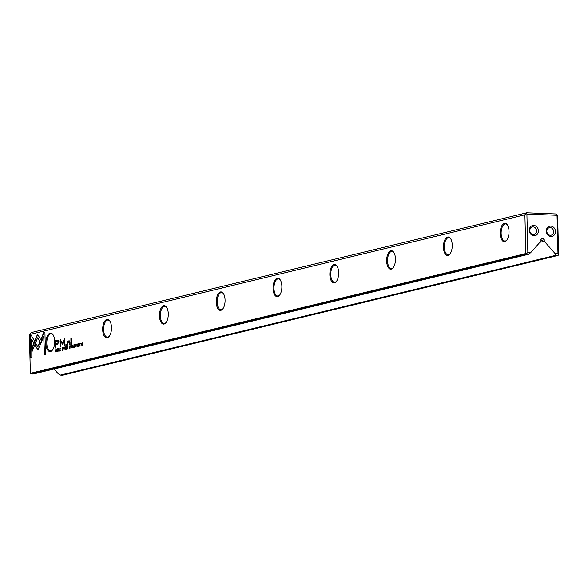 <?xml version="1.0" encoding="UTF-8"?>
<svg xmlns="http://www.w3.org/2000/svg" width="588" height="588" viewBox="0 0 588 588"><rect width="100%" height="100%" fill="white"/><g stroke="black" fill="none" stroke-linecap="round" stroke-linejoin="round"><path stroke-width="0.88" d="M64.041 349.875L64.511 347.06L63.938 349.485L63.269 347.361L64.041 349.875M41.719 341.415L37.559 334.124L31.98 347.831L32.068 351.506L37.647 337.799L40.866 343.443L41.719 341.415M32.347 350.823L32.274 347.846L37.735 334.425M30.15 335.873L30.686 357.923L31.928 357.622L31.48 339.232L33.604 342.944L34.435 340.893L31.407 335.572L30.15 335.873L31.443 335.645M37.926 349.786L40.653 343.87L39.727 342.245L37.86 346.832L35.787 343.238L34.957 345.288L37.926 349.786L35.251 345.296L35.964 343.539M60.748 350.492L60.035 349.5L60.402 348.294L60.931 348.633L60.41 348.008L59.836 349.559L60.461 350.786L61.049 349.956M60.402 348.294L60.726 348.684M69.524 346.156L69.987 345.817L69.222 345.92L69.288 348.611L70.207 346.428L69.722 345.803L70.207 346.428M57.543 351.448L57.477 348.757L57.543 351.448M72.508 347.831L73.412 347.611L72.692 347.464L72.669 346.545L73.338 346.383L72.662 346.229L72.647 345.413L73.331 344.928L72.442 345.141L72.508 347.831M62.027 347.942L62.409 347.611L62.203 350.367L62.269 347.574M62.078 350.382L61.938 349.978M71.552 345.428L70.788 345.538L70.854 348.228L71.258 346.913L71.868 347.986L71.295 345.421L71.787 346.009M71.258 346.913L71.758 347.126M76.785 346.001L77.146 346.758L77.667 345.81L76.771 344.796L77.079 344.274L77.587 344.568L77.094 343.973L76.572 344.862L77.469 345.891L77.131 346.442L76.785 346.001L77.425 346.45L77.763 345.898L76.866 344.877L77.388 343.987M77.587 344.524L77.329 343.987M43.688 332.602L40.947 339.32L41.873 340.944L43.777 336.285L44.225 354.652L45.467 354.351L44.931 332.301L43.688 332.602L44.931 332.382M30.348 373.336L525.848 253.553L524.9 214.789L29.4 334.565L30.348 373.336L30.885 373.946L33.2 374.041L528.7 254.259L526.385 254.17L30.885 373.946M102.687 329.655A9.239 4.395 92.3 0 1 105.039 320.703A9.239 4.395 92.3 0 1 109.772 320.916A9.239 4.395 92.3 0 1 109.155 336.446A9.239 4.395 92.3 0 1 102.687 329.655M443.433 247.283A9.239 4.395 92.3 0 1 445.785 238.338A9.239 4.395 92.3 0 1 450.518 238.544A9.239 4.395 92.3 0 1 449.901 254.082A9.239 4.395 92.3 0 1 443.433 247.283M273.06 288.465A9.239 4.395 92.3 0 1 275.412 279.521A9.239 4.395 92.3 0 1 280.145 279.734A9.239 4.395 92.3 0 1 279.528 295.264A9.239 4.395 92.3 0 1 273.06 288.465M159.48 315.925A9.239 4.395 92.3 0 1 161.832 306.98A9.239 4.395 92.3 0 1 166.566 307.186A9.239 4.395 92.3 0 1 165.948 322.724A9.239 4.395 92.3 0 1 159.48 315.925M500.226 233.554A9.239 4.395 92.3 0 1 502.578 224.609A9.239 4.395 92.3 0 1 507.312 224.822A9.239 4.395 92.3 0 1 506.694 240.352A9.239 4.395 92.3 0 1 500.226 233.554M329.853 274.743A9.239 4.395 92.3 0 1 332.205 265.791A9.239 4.395 92.3 0 1 336.939 266.004A9.239 4.395 92.3 0 1 336.321 281.534A9.239 4.395 92.3 0 1 329.853 274.743M45.893 343.377A9.239 4.395 92.3 0 1 48.253 334.432A9.239 4.395 92.3 0 1 52.979 334.646A9.239 4.395 92.3 0 1 52.361 350.176A9.239 4.395 92.3 0 1 45.893 343.377M386.639 261.013A9.239 4.395 92.3 0 1 388.999 252.068A9.239 4.395 92.3 0 1 393.725 252.274A9.239 4.395 92.3 0 1 393.107 267.812A9.239 4.395 92.3 0 1 386.639 261.013M216.266 302.195A9.239 4.395 92.3 0 1 218.626 293.25A9.239 4.395 92.3 0 1 223.352 293.456A9.239 4.395 92.3 0 1 222.734 308.994A9.239 4.395 92.3 0 1 216.266 302.195M58.557 340.32L55.279 340.775L55.456 347.986L55.956 347.868L55.875 344.693L57.403 344.325L59.101 341.819L58.102 340.165M75.955 347.001L75.889 344.311L75.955 347.001M55.794 349.463L55.559 351.925L56.014 351.822L56.683 350.345L55.897 349.14L56.404 349.25M62.637 344.2L64.305 340.143L64.437 345.759L64.834 345.663L64.658 338.57L62.424 343.252L60.38 339.607L59.983 339.702L60.16 346.795L60.557 346.7L60.417 341.077L62.637 344.2M74.911 347.067L74.198 346.075L74.566 344.877L75.095 345.207L74.573 344.583L73.992 346.134L74.625 347.368L75.213 346.53M74.566 344.877L74.889 345.259M67.407 346.428L66.642 346.545L66.709 349.235L66.87 347.971L67.723 348.985L67.15 346.42L67.642 347.008M67.113 347.912L67.62 348.125M80.005 343.341L79.821 346.111L79.887 343.319M78.52 346.376L78.454 343.686L78.52 346.376M65.143 349.61L66.047 349.397L65.327 349.243L65.305 348.331L65.974 348.169L65.297 348.015L65.275 347.192L65.966 346.707L65.077 346.92L65.143 349.61M81.122 345.751L81.247 343.421L82.246 345.479L82.18 342.789L82.063 345.024L81.056 343.061L81.122 345.751M71.023 344.223L71.486 344.112L71.354 338.541L70.891 338.651L71.023 344.223M58.381 350.455L58.734 351.205L59.256 350.257L58.359 349.243L58.675 348.728L59.175 349.015L58.682 348.427L58.161 349.316L59.057 350.338L58.719 350.889L58.381 350.455L59.013 350.904L59.351 350.352L58.455 349.331L58.976 348.441M59.175 348.978L58.918 348.434M65.893 345.465L66.437 345.332L66.415 344.494L65.871 344.619L65.893 345.465M68.811 341.29L69.575 342.385L69.627 344.561L70.09 344.45L70.031 342.157L68.914 340.746L67.877 341.753L67.833 341.091L67.37 341.202L67.502 345.075L67.98 344.965L67.929 342.819L69.156 341.29M546.303 231.113A5.218 4.55 76.4 0 0 553.286 235.869A5.218 4.55 76.4 0 0 553.065 226.902A5.218 4.55 76.4 0 0 546.303 231.113M538.439 230.797A5.218 4.55 -103.6 0 1 531.67 235.009A5.218 4.55 -103.6 0 1 531.456 226.042A5.218 4.55 -103.6 0 1 538.439 230.797M54.037 368.999L58.219 373.755L60.27 375.115L62.585 375.21L558.093 255.435L555.778 255.339L555.138 253.634L557.975 253.751L557.034 215.281L526.907 214.076L527.848 252.546L530.685 252.664L540.982 241.124L540.945 239.617A1.044 0.911 -103.6 0 1 541.835 238.618L543.275 238.677A1.044 0.911 -103.6 0 1 544.223 239.75L540.967 240.536M555.138 253.634L544.26 241.256L544.223 239.75M29.4 334.565L31.186 332.565L526.686 212.79L555.77 213.951L557.203 214.899L557.652 216.097L558.6 254.861L558.093 255.435M60.27 375.115L555.778 255.339M530.685 252.664L528.7 254.259M544.26 241.256L539.931 242.3M524.9 214.789L526.686 212.79M526.385 254.17L525.848 253.553M526.26 253.825L527.848 252.546M526.289 213.672L526.907 214.076M557.203 214.899L557.034 215.281M558.49 255.111L557.975 253.751M507.503 225.131A8.57 4.079 -87.7 0 0 505.555 223.954A8.57 4.079 -87.7 0 0 501.13 233.502A8.57 4.079 -87.7 0 0 504.871 241.08A8.57 4.079 -87.7 0 0 506.915 240.058M450.717 238.853A8.57 4.079 -87.7 0 0 448.769 237.677A8.57 4.079 -87.7 0 0 444.344 247.232A8.57 4.079 -87.7 0 0 448.085 254.81A8.57 4.079 -87.7 0 0 450.121 253.788M393.923 252.583A8.57 4.079 -87.7 0 0 391.975 251.407A8.57 4.079 -87.7 0 0 387.551 260.954A8.57 4.079 -87.7 0 0 391.292 268.532A8.57 4.079 -87.7 0 0 393.328 267.518M337.13 266.313A8.57 4.079 -87.7 0 0 335.182 265.137A8.57 4.079 -87.7 0 0 330.757 274.684A8.57 4.079 -87.7 0 0 334.499 282.262A8.57 4.079 -87.7 0 0 336.542 281.248M280.344 280.042A8.57 4.079 -87.7 0 0 278.389 278.866A8.57 4.079 -87.7 0 0 273.971 288.414A8.57 4.079 -87.7 0 0 277.712 295.992A8.57 4.079 -87.7 0 0 279.748 294.97M223.55 293.765A8.57 4.079 -87.7 0 0 221.602 292.589A8.57 4.079 -87.7 0 0 217.178 302.144A8.57 4.079 -87.7 0 0 220.919 309.722A8.57 4.079 -87.7 0 0 222.955 308.7M166.757 307.495A8.57 4.079 -87.7 0 0 164.809 306.319A8.57 4.079 -87.7 0 0 160.384 315.866A8.57 4.079 -87.7 0 0 164.126 323.444A8.57 4.079 -87.7 0 0 166.169 322.43M109.971 321.224A8.57 4.079 -87.7 0 0 108.016 320.048A8.57 4.079 -87.7 0 0 103.598 329.596A8.57 4.079 -87.7 0 0 107.339 337.174A8.57 4.079 -87.7 0 0 109.375 336.16M53.177 334.954A8.57 4.079 -87.7 0 0 51.23 333.778A8.57 4.079 -87.7 0 0 46.805 343.326A8.57 4.079 -87.7 0 0 50.546 350.904A8.57 4.079 -87.7 0 0 52.582 349.889M536.609 230.908A3.866 3.374 -103.6 0 1 534.117 234.531A3.866 3.374 -103.6 0 1 529.935 231.562A3.866 3.374 -103.6 0 1 532.302 227.012A3.866 3.374 -103.6 0 1 536.609 230.908M546.847 231.312A3.866 3.374 76.4 0 0 551.154 235.207A3.866 3.374 76.4 0 0 553.521 230.658A3.866 3.374 76.4 0 0 549.332 227.688A3.866 3.374 76.4 0 0 546.847 231.312M41.991 340.65L41.241 339.335L43.982 332.617M44.512 354.579L43.777 336.285M77.079 346.016L77.425 346.45L77.079 346.016M77.44 346.766L76.881 346.104M55.75 347.92L55.581 340.79L58.851 340.327M57.558 341.158L58.763 342.054L57.617 343.517L55.853 343.862L57.323 343.51L58.469 342.04L57.264 341.143L55.794 341.496L55.853 343.862M58.036 341.069L57.264 341.143M71.089 345.81L71.567 345.435M71.876 346.104L71.56 345.781L71.582 346.589L71.008 346.641L71.582 346.097L70.986 345.832L71.008 346.641M71.787 346.104L71.266 345.766M56.191 349.154L56.705 349.265M56.514 351.418L55.742 351.558L56.485 350.389L55.963 349.419L55.742 351.558M56.147 349.426L56.551 349.522M56.352 349.426L55.963 349.419M64.731 345.685L64.305 340.143M62.424 343.252L64.665 338.651M60.454 346.722L60.424 339.68M62.563 344.303L60.417 341.077M74.86 344.884L75.183 345.274L74.691 344.877M74.669 347.354L74.404 346.986M62.299 347.89L62.695 347.971M62.49 350.066L62.144 347.883L62.416 350.081M62.519 347.89L62.144 347.883M72.692 347.464L73.412 347.376M72.662 346.229L73.331 346.148M72.743 345.156L73.338 345.009M66.944 346.81L67.422 346.435M67.73 347.104L67.422 346.78L67.436 347.589L66.863 347.64L67.436 347.096L66.841 346.839L66.863 347.64M67.642 347.104L67.128 346.766M70.295 346.494L69.994 346.126L70.009 346.993L69.443 347.052L70.001 346.486L69.421 346.185L69.443 347.052M70.207 346.494L69.693 346.119M60.505 350.779L60.248 350.411M38.22 349.794L37.632 349.448M37.86 346.832L39.903 342.547M30.98 357.857L30.444 335.888M33.722 342.65L31.48 339.232M40.991 343.149L37.647 337.799M79.85 346.104L79.556 345.722M79.645 343.679L80.027 343.348M79.917 343.635L80.313 343.715M80.108 345.81L79.762 343.627L80.027 345.817M80.137 343.627L79.762 343.627M65.327 349.243L66.04 349.154M65.297 348.015L65.966 347.934M65.371 346.935L65.966 346.788M81.365 343.429L81.056 343.061M71.317 344.156L70.891 338.651M58.675 350.463L59.013 350.904L58.675 350.463M59.028 351.22L58.469 350.551M66.187 345.391L65.871 344.619M67.796 345.009L67.37 341.202M69.921 344.494L69.869 342.392L69.112 341.297M67.877 341.753L69.208 340.753M541.835 238.618L541.416 238.721M541.004 239.228L543.275 238.677"/></g></svg>
